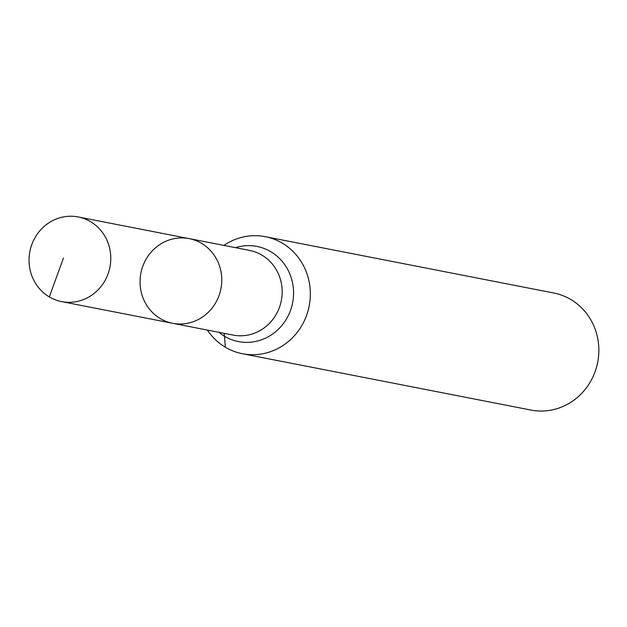 <?xml version="1.0" encoding="UTF-8"?>
<svg xmlns="http://www.w3.org/2000/svg" width="627" height="627" viewBox="0 0 627 627"><rect width="100%" height="100%" fill="white"/><g stroke="black" fill="none" stroke-linecap="round" stroke-linejoin="round"><path stroke-width="0.94" d="M189.174 238.621L249.57 250.416A43.13 40.779 -79 0 1 261.906 255.118A43.13 40.779 -79 0 1 279.47 307.301A43.13 40.779 -79 0 1 233.04 335.077L172.644 323.289A43.13 40.779 -79 0 0 219.074 295.505A43.13 40.779 -79 0 0 201.51 243.323A43.13 40.779 -79 0 0 189.174 238.621A43.13 40.779 -79 0 0 140.887 273.137A43.13 40.779 -79 0 0 172.644 323.289A43.13 40.779 -79 0 0 219.074 295.505A43.13 40.779 -79 0 0 201.51 243.323A43.13 40.779 -79 0 0 189.174 238.621L78.171 216.95A43.13 40.779 -79 0 0 31.742 244.726A43.13 40.779 -79 0 0 49.306 296.908A43.13 40.779 -79 0 0 61.642 301.611A43.13 40.779 -79 0 0 108.071 273.834A43.13 40.779 -79 0 0 90.507 221.652A43.13 40.779 -79 0 0 78.171 216.95M207.365 330.068A59.628 56.383 -79 0 0 242.414 353.714L530.92 410.05A59.628 56.383 -79 0 0 595.109 371.654A59.628 56.383 -79 0 0 570.829 299.51A59.628 56.383 -79 0 0 553.774 293.005L265.268 236.669A59.628 56.383 -79 0 0 223.902 245.4M242.414 353.714A59.628 56.383 -79 0 0 306.603 315.318A59.628 56.383 -79 0 0 282.322 243.174A59.628 56.383 -79 0 0 265.268 236.669M49.306 296.908L63.476 258.026M225.359 347.217L224.513 336.26A39.752 12.266 120.6 0 0 223.902 333.298M218.894 332.318A48.459 45.818 -79 0 0 285.489 320.554A48.459 45.818 -79 0 0 270.801 251.717A48.459 45.818 -79 0 0 235.431 247.657M172.644 323.289L61.642 301.611"/></g></svg>
